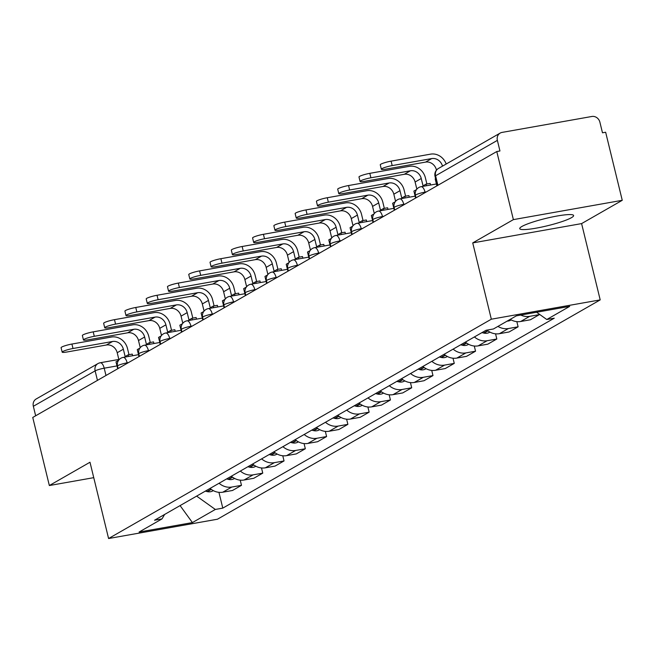 <?xml version="1.0" encoding="UTF-8"?>
<svg xmlns="http://www.w3.org/2000/svg" width="655" height="655" viewBox="0 0 655 655"><rect width="100%" height="100%" fill="white"/><g stroke="black" fill="none" stroke-linecap="round" stroke-linejoin="round"><path stroke-width="0.98" d="M521.912 226.466A27.723 3.758 166.3 0 0 519.742 228.644A27.723 3.758 166.3 0 0 541.677 227.072A27.723 3.758 166.3 0 0 571.43 217.689A27.723 3.758 166.3 0 0 573.608 215.511A27.723 3.758 166.3 0 0 551.666 217.083A27.723 3.758 166.3 0 0 521.912 226.466M622.25 200.307L513.381 219.621L496.785 151.542L32.75 417.456L49.346 485.535L89.989 462.242L108.591 538.525L217.46 519.218L600.201 299.892L581.599 223.601L622.25 200.307L605.654 132.236L602.477 132.793L599.898 122.19A7.107 6.378 60.2 0 0 591.883 116.475L502.049 132.408A7.107 6.378 60.2 0 0 500.183 133.08A7.107 6.378 60.2 0 0 497.374 140.375L435.583 175.777A7.107 0.966 166.3 0 0 435.026 176.334L437.294 185.635M513.381 219.621L472.73 242.907L491.332 319.198L108.591 538.525M496.785 151.542L499.953 150.977L497.374 140.375M49.346 485.535L93.755 477.659M35.657 415.786L33.34 406.288A7.107 6.378 -119.8 0 1 36.156 398.993L97.939 363.582A7.107 6.378 60.2 0 0 95.131 370.877L33.34 406.288M210.067 488.417A16.35 14.664 60.2 0 0 222.798 492.2L232.484 490.489L241.482 485.33L231.804 487.042A16.35 14.664 -119.8 0 1 219.073 483.251M240.221 480.148L241.482 485.33M231.346 476.218A16.35 14.664 60.2 0 0 244.078 480.009L253.763 478.289L262.761 473.131L253.084 474.85A16.35 14.664 -119.8 0 1 240.344 471.06M261.501 467.957L262.761 473.131M252.625 464.027A16.35 14.664 60.2 0 0 265.357 467.817L275.034 466.098L284.041 460.94L274.363 462.659A16.35 14.664 -119.8 0 1 261.623 458.868M282.78 455.765L284.041 460.94M273.905 451.835A16.35 14.664 60.2 0 0 286.636 455.626L296.314 453.907L305.32 448.749L295.634 450.46A16.35 14.664 -119.8 0 1 282.903 446.677M304.059 443.566L305.32 448.749M295.184 439.636A16.35 14.664 60.2 0 0 307.915 443.427L317.593 441.716L326.599 436.549L316.914 438.269A16.35 14.664 -119.8 0 1 304.182 434.478M325.339 431.375L326.599 436.549M316.455 427.445A16.35 14.664 60.2 0 0 329.195 431.236L338.872 429.516L347.879 424.358L338.193 426.077A16.35 14.664 -119.8 0 1 325.461 422.287M346.61 419.184L347.879 424.358M337.734 415.254A16.35 14.664 60.2 0 0 350.474 419.044L360.152 417.325L369.15 412.167L359.472 413.886A16.35 14.664 -119.8 0 1 346.741 410.095M367.889 406.984L369.15 412.167M359.014 403.054A16.35 14.664 60.2 0 0 371.745 406.845L381.431 405.134L390.429 399.976L380.752 401.687A16.35 14.664 -119.8 0 1 368.02 397.896M389.168 394.793L390.429 399.976M380.293 390.863A16.35 14.664 60.2 0 0 393.025 394.654L402.71 392.935L411.708 387.776L402.031 389.496A16.35 14.664 -119.8 0 1 389.299 385.705M410.448 382.602L411.708 387.776M401.572 378.672A16.35 14.664 60.2 0 0 414.304 382.463L423.99 380.743L432.988 375.585L423.31 377.305A16.35 14.664 -119.8 0 1 410.579 373.514M431.727 370.411L432.988 375.585M422.852 366.481A16.35 14.664 60.2 0 0 435.583 370.263L445.269 368.552L454.267 363.394L444.589 365.105A16.35 14.664 -119.8 0 1 431.85 361.323M453.006 358.211L454.267 363.394M444.131 354.281A16.35 14.664 60.2 0 0 456.863 358.072L466.54 356.353L475.546 351.195L465.869 352.914A16.35 14.664 -119.8 0 1 453.129 349.123M474.285 346.02L475.546 351.195M465.41 342.09A16.35 14.664 60.2 0 0 478.142 345.881L487.819 344.162L496.826 339.003L487.14 340.723A16.35 14.664 -119.8 0 1 474.408 336.932M495.565 333.829L496.826 339.003M486.952 330.12A16.35 14.664 60.2 0 0 499.421 333.69L509.099 331.97L518.105 326.812L508.419 328.532A16.35 14.664 -119.8 0 1 497.947 326.395M516.844 321.63L518.105 326.812M510.22 319.362A16.35 14.664 60.2 0 0 520.7 321.49L530.378 319.779L539.384 314.621L529.698 316.332A16.35 14.664 -119.8 0 1 520.791 315.055M539.27 314.154L539.384 314.621M196.631 496.113L215.331 509.451L192.414 522.584L139.089 532.04L162.006 518.907L164.618 514.453M215.331 509.451L222.79 508.124L554.245 318.191L546.786 319.509L569.694 306.376L516.377 315.833L493.461 328.966L486.002 330.292L154.547 520.226L162.006 518.907M600.201 299.892L491.332 319.198M581.599 223.601L472.73 242.907M218.942 492.339L222.79 508.124M546.786 319.509L536.601 312.247M192.414 522.584L180.076 505.594M73.008 348.501A7.999 1.081 166.3 0 0 62.176 352.153A7.999 1.081 166.3 0 0 66.876 352.013L106.388 345.005L112.529 341.492L73.008 348.501L71.927 344.047L111.44 337.038A14.213 12.748 -119.8 0 1 127.479 348.476L128.994 354.691M62.176 352.153L61.087 347.707A7.999 1.081 -13.7 0 1 71.927 344.047M128.536 356.451L128.143 354.838L125.146 356.557L123.353 349.205A9.596 8.605 60.2 0 0 112.529 341.492M128.143 354.838L132.269 354.109L132.662 355.722M213.293 490.62L212.867 490.865A8.973 8.048 -119.8 0 1 207.422 491.643L206.955 491.537A27.011 24.227 -119.8 0 1 205.343 491.119M118.948 359.865L117.212 352.726A9.596 8.605 60.2 0 0 106.388 345.005M118.612 360.299L116.001 361.797L117.703 368.773M94.287 336.302A7.999 1.081 166.3 0 0 83.447 339.953A7.999 1.081 166.3 0 0 88.147 339.822L127.668 332.814L133.808 329.293L94.287 336.302L93.207 331.856L132.719 324.847A14.213 12.748 -119.8 0 1 148.75 336.277L150.273 342.5M83.447 339.953L82.366 335.507A7.999 1.081 -13.7 0 1 93.207 331.856M149.815 344.26L149.422 342.647L146.417 344.366L144.624 337.014A9.596 8.605 60.2 0 0 133.808 329.293M149.422 342.647L153.548 341.918L153.941 343.523M234.572 478.428L234.138 478.674A8.973 8.048 -119.8 0 1 228.701 479.444L228.235 479.337A27.011 24.227 -119.8 0 1 226.622 478.928M140.227 347.666L138.492 340.526A9.596 8.605 60.2 0 0 127.668 332.814M139.892 348.108L137.28 349.606L138.983 356.574M115.567 324.11A7.999 1.081 166.3 0 0 104.726 327.762A7.999 1.081 166.3 0 0 109.426 327.631L148.947 320.623L155.088 317.102L115.567 324.11L114.486 319.665L153.999 312.656A14.213 12.748 -119.8 0 1 170.03 324.086L171.544 330.308M104.726 327.762L103.646 323.316A7.999 1.081 -13.7 0 1 114.486 319.665M171.094 332.069L170.701 330.456L167.696 332.175L165.903 324.823A9.596 8.605 60.2 0 0 155.088 317.102M170.701 330.456L174.828 329.727L175.221 331.332M255.851 466.237L255.417 466.483A8.973 8.048 -119.8 0 1 249.981 467.252L249.514 467.146A27.011 24.227 -119.8 0 1 247.901 466.728M161.507 335.475L159.771 328.335A9.596 8.605 60.2 0 0 148.947 320.623M161.171 335.917L158.559 337.415L160.262 344.383M136.846 311.919A7.999 1.081 166.3 0 0 126.006 315.571A7.999 1.081 166.3 0 0 130.705 315.432L170.226 308.423L176.367 304.911L136.846 311.919L135.765 307.473L175.278 300.465A14.213 12.748 -119.8 0 1 191.309 311.895L192.824 318.109M126.006 315.571L124.925 311.125A7.999 1.081 -13.7 0 1 135.765 307.473M192.374 319.869L191.98 318.264L188.976 319.984L187.183 312.623A9.596 8.605 60.2 0 0 176.367 304.911M191.98 318.264L196.107 317.528L196.5 319.141M277.13 454.038L276.697 454.283A8.973 8.048 -119.8 0 1 271.26 455.061L270.793 454.955A27.011 24.227 -119.8 0 1 269.18 454.537M182.786 323.283L181.05 316.144A9.596 8.605 60.2 0 0 170.226 308.423M182.45 323.717L179.838 325.216L181.541 332.191M158.125 299.72A7.999 1.081 166.3 0 0 147.285 303.38A7.999 1.081 166.3 0 0 151.985 303.24L191.506 296.232L197.638 292.711L158.125 299.72L157.036 295.274L196.557 288.265A14.213 12.748 -119.8 0 1 212.588 299.703L214.103 305.918M147.285 303.38L146.204 298.926A7.999 1.081 -13.7 0 1 157.036 295.274M213.653 307.678L213.26 306.065L210.255 307.784L208.462 300.432A9.596 8.605 60.2 0 0 197.638 292.711M213.26 306.065L217.386 305.336L217.779 306.949M298.41 441.847L297.976 442.092A8.973 8.048 -119.8 0 1 292.539 442.862L292.073 442.764A27.011 24.227 -119.8 0 1 290.46 442.346M204.065 311.084L202.321 303.953A9.596 8.605 60.2 0 0 191.506 296.232M203.73 311.526L201.118 313.024L202.821 320M179.405 287.529A7.999 1.081 166.3 0 0 168.564 291.18A7.999 1.081 166.3 0 0 173.264 291.049L212.785 284.041L218.917 280.52L179.405 287.529L178.316 283.083L217.837 276.074A14.213 12.748 -119.8 0 1 233.868 287.504L235.382 293.727M168.564 291.18L167.483 286.734A7.999 1.081 -13.7 0 1 178.316 283.083M234.924 295.487L234.539 293.874L231.534 295.593L229.741 288.241A9.596 8.605 60.2 0 0 218.917 280.52M234.539 293.874L238.666 293.145L239.05 294.75M319.689 429.655L319.255 429.901A8.973 8.048 -119.8 0 1 313.819 430.671L313.352 430.564A27.011 24.227 -119.8 0 1 311.739 430.147M225.345 298.893L223.601 291.753A9.596 8.605 60.2 0 0 212.785 284.041M225.009 299.335L222.397 300.833L224.092 307.801M200.684 275.337A7.999 1.081 166.3 0 0 189.844 278.989A7.999 1.081 166.3 0 0 194.543 278.85L234.064 271.85L240.197 268.329L200.684 275.337L199.595 270.892L239.116 263.883A14.213 12.748 -119.8 0 1 255.147 275.313L256.662 281.527M189.844 278.989L188.755 274.543A7.999 1.081 -13.7 0 1 199.595 270.892M256.203 283.287L255.81 281.683L252.814 283.402L251.021 276.042A9.596 8.605 60.2 0 0 240.197 268.329M255.81 281.683L259.937 280.946L260.33 282.559M340.96 417.456L340.534 417.702A8.973 8.048 -119.8 0 1 335.098 418.479L334.631 418.373A27.011 24.227 -119.8 0 1 333.018 417.956M246.624 286.702L244.88 279.562A9.596 8.605 60.2 0 0 234.064 271.85M246.288 287.144L243.676 288.634L245.371 295.61M221.963 263.146A7.999 1.081 166.3 0 0 211.123 266.798A7.999 1.081 166.3 0 0 215.823 266.659L255.335 259.65L261.476 256.138L221.963 263.146L220.874 258.692L260.395 251.684A14.213 12.748 -119.8 0 1 276.426 263.122L277.941 269.336M211.123 266.798L210.034 262.352A7.999 1.081 -13.7 0 1 220.874 258.692M277.483 271.096L277.09 269.483L274.093 271.203L272.3 263.85A9.596 8.605 60.2 0 0 261.476 256.138M277.09 269.483L281.216 268.755L281.609 270.368M362.24 405.265L361.814 405.51A8.973 8.048 -119.8 0 1 356.377 406.288L355.911 406.182A27.011 24.227 -119.8 0 1 354.298 405.764M267.903 274.51L266.159 267.371A9.596 8.605 60.2 0 0 255.335 259.65M267.567 274.944L264.956 276.443L266.651 283.418M243.234 250.947A7.999 1.081 166.3 0 0 232.402 254.598A7.999 1.081 166.3 0 0 237.102 254.468L276.615 247.459L282.755 243.938L243.234 250.947L242.153 246.501L281.675 239.493A14.213 12.748 -119.8 0 1 297.706 250.922L299.22 257.145M232.402 254.598L231.313 250.153A7.999 1.081 -13.7 0 1 242.153 246.501M298.762 258.905L298.369 257.292L295.372 259.012L293.579 251.659A9.596 8.605 60.2 0 0 282.755 243.938M298.369 257.292L302.495 256.563L302.888 258.168M383.519 393.074L383.093 393.319A8.973 8.048 -119.8 0 1 377.657 394.089L377.182 393.982A27.011 24.227 -119.8 0 1 375.577 393.573M289.183 262.311L287.439 255.172A9.596 8.605 60.2 0 0 276.615 247.459M288.839 262.753L286.235 264.252L287.93 271.219M264.514 238.756A7.999 1.081 166.3 0 0 253.681 242.407A7.999 1.081 166.3 0 0 258.381 242.276L297.894 235.268L304.035 231.747L264.514 238.756L263.433 234.31L302.946 227.301A14.213 12.748 -119.8 0 1 318.985 238.731L320.5 244.945M253.681 242.407L252.593 237.961A7.999 1.081 -13.7 0 1 263.433 234.31M320.041 246.706L319.648 245.101L316.652 246.82L314.858 239.468A9.596 8.605 60.2 0 0 304.035 231.747M319.648 245.101L323.775 244.364L324.168 245.977M404.798 380.882L404.372 381.128A8.973 8.048 -119.8 0 1 398.928 381.898L398.461 381.791A27.011 24.227 -119.8 0 1 396.848 381.374M310.454 250.12L308.718 242.98A9.596 8.605 60.2 0 0 297.894 235.268M310.118 250.562L307.506 252.06L309.209 259.028M285.793 226.565A7.999 1.081 166.3 0 0 274.953 230.216A7.999 1.081 166.3 0 0 279.652 230.077L319.173 223.068L325.314 219.556L285.793 226.565L284.712 222.119L324.225 215.11A14.213 12.748 -119.8 0 1 340.256 226.54L341.779 232.754M274.953 230.216L273.872 225.77A7.999 1.081 -13.7 0 1 284.712 222.119M341.32 234.515L340.927 232.91L337.923 234.629L336.13 227.269A9.596 8.605 60.2 0 0 325.314 219.556M340.927 232.91L345.054 232.173L345.447 233.786M426.077 368.683L425.644 368.929A8.973 8.048 -119.8 0 1 420.207 369.707L419.74 369.6A27.011 24.227 -119.8 0 1 418.127 369.183M331.733 237.929L329.997 230.789A9.596 8.605 60.2 0 0 319.173 223.068M331.397 238.363L328.785 239.861L330.488 246.837M307.072 214.365A7.999 1.081 166.3 0 0 296.232 218.025A7.999 1.081 166.3 0 0 300.932 217.886L340.453 210.877L346.593 207.357L307.072 214.365L305.991 209.919L345.504 202.911A14.213 12.748 -119.8 0 1 361.535 214.349L363.05 220.563M296.232 218.025L295.151 213.571A7.999 1.081 -13.7 0 1 305.991 209.919M362.6 222.323L362.207 220.71L359.202 222.43L357.409 215.077A9.596 8.605 60.2 0 0 346.593 207.357M362.207 220.71L366.333 219.982L366.726 221.595M447.357 356.492L446.923 356.738A8.973 8.048 -119.8 0 1 441.486 357.507L441.02 357.409A27.011 24.227 -119.8 0 1 439.407 356.991M353.012 225.729L351.276 218.598A9.596 8.605 60.2 0 0 340.453 210.877M352.677 226.172L350.065 227.67L351.768 234.646M328.351 202.174A7.999 1.081 166.3 0 0 317.511 205.826A7.999 1.081 166.3 0 0 322.211 205.695L361.732 198.686L367.873 195.165L328.351 202.174L327.271 197.728L366.784 190.72A14.213 12.748 -119.8 0 1 382.815 202.149L384.329 208.372M317.511 205.826L316.43 201.38A7.999 1.081 -13.7 0 1 327.271 197.728M383.879 210.132L383.486 208.519L380.481 210.239L378.688 202.886A9.596 8.605 60.2 0 0 367.873 195.165M383.486 208.519L387.613 207.791L388.006 209.395M468.636 344.301L468.202 344.546A8.973 8.048 -119.8 0 1 462.766 345.316L462.299 345.21A27.011 24.227 -119.8 0 1 460.686 344.792M374.292 213.538L372.556 206.399A9.596 8.605 60.2 0 0 361.732 198.686M373.956 213.98L371.344 215.479L373.047 222.446M349.631 189.983A7.999 1.081 166.3 0 0 338.791 193.634A7.999 1.081 166.3 0 0 343.49 193.495L383.011 186.487L389.144 182.974L349.631 189.983L348.542 185.537L388.063 178.528A14.213 12.748 -119.8 0 1 404.094 189.958L405.609 196.172M338.791 193.634L337.71 189.189A7.999 1.081 -13.7 0 1 348.542 185.537M405.158 197.933L404.765 196.328L401.761 198.047L399.968 190.687A9.596 8.605 60.2 0 0 389.144 182.974M404.765 196.328L408.892 195.591L409.285 197.204M489.915 332.101L489.482 332.347A8.973 8.048 -119.8 0 1 484.045 333.125L483.578 333.018A27.011 24.227 -119.8 0 1 481.965 332.601M395.571 201.347L393.827 194.207A9.596 8.605 60.2 0 0 383.011 186.487M395.235 201.789L392.623 203.279L394.326 210.255M370.91 177.792A7.999 1.081 166.3 0 0 360.07 181.443A7.999 1.081 166.3 0 0 364.769 181.304L404.291 174.296L410.423 170.783L370.91 177.792L369.821 173.338L409.342 166.329A14.213 12.748 -119.8 0 1 425.373 177.767L426.888 183.981M360.07 181.443L358.989 176.989A7.999 1.081 -13.7 0 1 369.821 173.338M426.43 185.742L426.045 184.129L423.04 185.848L421.247 178.496A9.596 8.605 60.2 0 0 410.423 170.783M426.045 184.129L430.171 183.4L430.556 185.013M416.85 189.156L415.106 182.016A9.596 8.605 60.2 0 0 404.291 174.296M416.514 189.59L413.903 191.088L415.598 198.064M511.195 319.91L510.761 320.156A8.973 8.048 -119.8 0 1 507.142 321.122M392.189 165.592A7.999 1.081 166.3 0 0 381.349 169.244A7.999 1.081 166.3 0 0 386.049 169.113L425.57 162.104L431.702 158.584L392.189 165.592L391.101 161.146L430.622 154.138A14.213 12.748 -119.8 0 1 446.186 164.02M381.349 169.244L380.26 164.798A7.999 1.081 -13.7 0 1 391.101 161.146M436.459 170.12L436.386 169.817A9.596 8.605 60.2 0 0 425.57 162.104M435.591 178.659L435.182 178.897L436.877 185.864M442.485 166.141A9.596 8.605 60.2 0 0 431.702 158.584M426.364 191.89L425.046 192.128A7.107 0.966 166.3 0 0 415.974 194.813A7.107 0.966 166.3 0 0 415.417 195.37L416.015 197.826M405.085 204.09L403.767 204.319A7.107 0.966 166.3 0 0 394.695 207.013A7.107 0.966 166.3 0 0 394.138 207.57L394.736 210.018M383.805 216.281L382.495 216.51A7.107 0.966 166.3 0 0 373.415 219.204A7.107 0.966 166.3 0 0 372.859 219.761L373.456 222.217M362.526 228.472L361.216 228.71A7.107 0.966 166.3 0 0 352.136 231.395A7.107 0.966 166.3 0 0 351.579 231.952L352.177 234.408M341.247 240.672L339.937 240.901A7.107 0.966 166.3 0 0 330.857 243.586A7.107 0.966 166.3 0 0 330.3 244.151L330.898 246.599M319.976 252.863L318.657 253.092A7.107 0.966 166.3 0 0 309.578 255.786A7.107 0.966 166.3 0 0 309.021 256.342L309.619 258.79M298.696 265.054L297.378 265.291A7.107 0.966 166.3 0 0 288.298 267.977A7.107 0.966 166.3 0 0 287.741 268.534L288.339 270.99M277.417 277.245L276.099 277.483A7.107 0.966 166.3 0 0 267.027 280.168A7.107 0.966 166.3 0 0 266.462 280.725L267.06 283.181M256.138 289.445L254.82 289.674A7.107 0.966 166.3 0 0 245.748 292.367A7.107 0.966 166.3 0 0 245.191 292.924L245.789 295.372M234.858 301.636L233.54 301.873A7.107 0.966 166.3 0 0 224.469 304.559A7.107 0.966 166.3 0 0 223.912 305.115L224.509 307.572M213.579 313.827L212.261 314.064A7.107 0.966 166.3 0 0 203.189 316.75A7.107 0.966 166.3 0 0 202.632 317.307L203.23 319.763M192.3 326.026L190.99 326.255A7.107 0.966 166.3 0 0 181.91 328.949A7.107 0.966 166.3 0 0 181.353 329.506L181.951 331.954M171.02 338.217L169.71 338.447A7.107 0.966 166.3 0 0 160.631 341.14A7.107 0.966 166.3 0 0 160.074 341.697L160.672 344.145M149.741 350.409L148.431 350.646A7.107 0.966 166.3 0 0 139.351 353.332A7.107 0.966 166.3 0 0 138.794 353.888L139.392 356.345M128.47 362.6L127.152 362.837A7.107 0.966 166.3 0 0 118.072 365.523A7.107 0.966 166.3 0 0 117.515 366.088L118.113 368.536M117.008 365.916L104.202 368.192A7.107 0.966 166.3 0 0 95.131 370.877L97.448 380.383M105.987 375.487L104.202 368.192A7.107 2.997 79.9 0 0 100.231 362.755A7.107 7.107 0 0 0 97.939 363.582A7.107 6.378 60.2 0 1 99.806 362.911A7.107 2.997 79.9 0 1 100.231 362.755L118.85 359.448M425.16 192.586L425.046 192.128A7.107 2.997 -100.1 0 0 421.083 186.691A7.107 7.107 0 0 0 415.417 195.37M403.881 204.778L403.767 204.319A7.107 2.997 -100.1 0 0 399.804 198.883A7.107 7.107 0 0 0 394.138 207.57M382.602 216.969L382.495 216.51A7.107 2.997 -100.1 0 0 378.524 211.082A7.107 7.107 0 0 0 372.859 219.761M361.323 229.168L361.216 228.71A7.107 2.997 -100.1 0 0 357.245 223.273A7.107 7.107 0 0 0 351.579 231.952M340.043 241.359L339.937 240.901A7.107 2.997 -100.1 0 0 335.966 235.464A7.107 7.107 0 0 0 330.3 244.151M318.764 253.55L318.657 253.092A7.107 2.997 -100.1 0 0 314.687 247.656A7.107 7.107 0 0 0 309.021 256.342M297.493 265.742L297.378 265.291A7.107 2.997 -100.1 0 0 293.407 259.855A7.107 7.107 0 0 0 287.741 268.534M276.214 277.941L276.099 277.483A7.107 2.997 -100.1 0 0 272.128 272.046A7.107 7.107 0 0 0 266.462 280.725M254.934 290.132L254.82 289.674A7.107 2.997 -100.1 0 0 250.849 284.237A7.107 7.107 0 0 0 245.191 292.924M233.655 302.323L233.54 301.873A7.107 2.997 -100.1 0 0 229.577 296.437A7.107 7.107 0 0 0 223.912 305.115M212.376 314.523L212.261 314.064A7.107 2.997 -100.1 0 0 208.298 308.628A7.107 7.107 0 0 0 202.632 317.307M191.096 326.714L190.99 326.255A7.107 2.997 -100.1 0 0 187.019 320.819A7.107 7.107 0 0 0 181.353 329.506M169.817 338.905L169.71 338.447A7.107 2.997 -100.1 0 0 165.74 333.01A7.107 7.107 0 0 0 160.074 341.697M148.538 351.096L148.431 350.646A7.107 2.997 -100.1 0 0 144.46 345.21A7.107 7.107 0 0 0 138.794 353.888M127.258 363.296L127.152 362.837A7.107 2.997 -100.1 0 0 123.181 357.401A7.107 7.107 0 0 0 117.515 366.088M508.419 328.532L499.421 333.69M487.14 340.723L478.142 345.881M465.869 352.914L456.863 358.072M444.589 365.105L435.583 370.263M423.31 377.305L414.304 382.463M402.031 389.496L393.025 394.654M380.752 401.687L371.745 406.845M359.472 413.886L350.474 419.044M338.193 426.077L329.195 431.236M316.914 438.269L307.915 443.427M295.634 450.46L286.636 455.626M274.363 462.659L265.357 467.817M253.084 474.85L244.078 480.009M231.804 487.042L222.798 492.2M529.698 316.332L520.7 321.49M437.9 185.283L435.583 175.777A7.107 6.378 60.2 0 1 438.4 168.491A7.107 7.107 0 0 0 435.026 176.334M211.041 489.195L206.955 491.537M211.328 489.408L207.422 491.643M117.212 352.726L123.353 349.205M232.32 477.004L228.235 479.337M232.607 477.208L228.701 479.444M138.492 340.526L144.624 337.014M253.6 464.813L249.514 467.146M253.878 465.017L249.981 467.252M159.771 328.335L165.903 324.823M274.871 452.613L270.793 454.955M275.157 452.826L271.26 455.061M181.05 316.144L187.183 312.623M296.15 440.422L292.073 442.764M296.437 440.635L292.539 442.862M202.321 303.953L208.462 300.432M317.429 428.231L313.352 430.564M317.716 428.435L313.819 430.671M223.601 291.753L229.741 288.241M338.709 416.031L334.631 418.373M338.995 416.244L335.098 418.479M244.88 279.562L251.021 276.042M359.988 403.84L355.911 406.182M360.275 404.053L356.377 406.288M266.159 267.371L272.3 263.85M381.267 391.649L377.182 393.982M381.554 391.854L377.657 394.089M287.439 255.172L293.579 251.659M402.547 379.458L398.461 381.791M402.833 379.663L398.928 381.898M308.718 242.98L314.858 239.468M423.826 367.258L419.74 369.6M424.113 367.471L420.207 369.707M329.997 230.789L336.13 227.269M445.105 355.067L441.02 357.409M445.384 355.272L441.486 357.507M351.276 218.598L357.409 215.077M466.376 342.876L462.299 345.21M466.663 343.081L462.766 345.316M372.556 206.399L378.688 202.886M487.656 330.677L483.578 333.018M487.942 330.89L484.045 333.125M393.827 194.207L399.968 190.687M415.106 182.016L421.247 178.496M436.386 169.817L437.188 169.367M138.516 354.683L123.181 357.401M159.795 342.491L144.46 345.21M181.075 330.292L165.74 333.01M202.354 318.101L187.019 320.819M223.633 305.91L208.298 308.628M244.913 293.71L229.577 296.437M266.192 281.519L250.849 284.237M287.471 269.328L272.128 272.046M308.751 257.137L293.407 259.855M330.022 244.937L314.687 247.656M351.301 232.746L335.966 235.464M372.58 220.555L357.245 223.273M393.86 208.355L378.524 211.082M415.139 196.164L399.804 198.883M436.418 183.973L421.083 186.691M438.4 168.491L500.183 133.08"/></g></svg>
